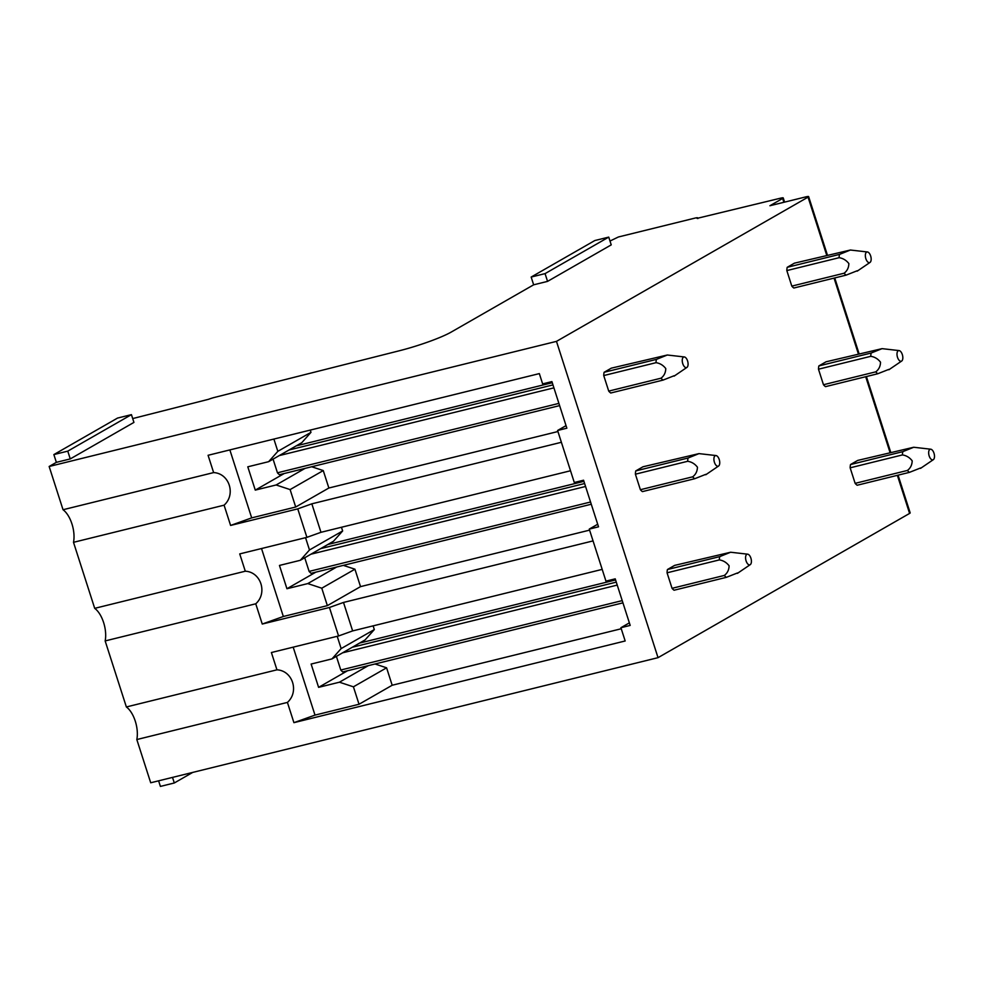 <?xml version="1.0" encoding="UTF-8"?>
<svg xmlns="http://www.w3.org/2000/svg" width="983" height="983" viewBox="0 0 983 983"><rect width="100%" height="100%" fill="white"/><g stroke="black" fill="none" stroke-linecap="round" stroke-linejoin="round"><path stroke-width="1.47" d="M158.607 780.821L160.401 786.412L174.298 782.984L172.504 777.393M174.298 782.984L192.742 772.405M70.26 458.914L67.766 451.148L131.439 414.642L133.934 422.407L70.26 458.914L56.363 462.342L49.15 466.483L63.035 509.735A21.909 10.752 -103.9 0 1 71.943 523.914A21.909 10.752 -103.9 0 1 73.504 542.321L94.7 608.342A21.909 10.752 -103.9 0 1 103.608 622.534A21.909 10.752 -103.9 0 1 105.156 640.941L126.365 706.961A21.909 10.752 -103.9 0 1 135.273 721.141A21.909 10.752 -103.9 0 1 136.821 739.548L150.706 782.775L658.032 657.664L556.476 341.371L808.051 197.128A5.48 0.664 162.2 0 0 808.628 196.588L827.391 255.039M658.032 657.664L909.594 513.421L897.368 475.342M791.807 286.114A13.688 6.721 76.1 0 0 793.846 288.019L846.13 275.129A13.688 6.721 -103.9 0 1 844.102 273.225L791.807 286.114L786.83 270.583A13.688 6.721 76.1 0 1 787.199 267.315L794.399 263.174L850.406 250.026L839.482 254.413L787.199 267.315M608.723 391.099A13.688 6.721 76.1 0 0 610.75 393.003L663.046 380.102A13.688 6.721 -103.9 0 1 661.006 378.197L608.723 391.099L603.734 375.567A13.688 6.721 76.1 0 1 604.103 372.287L611.315 368.158L667.322 355.01L656.398 359.397L604.103 372.287M823.471 384.734A13.688 6.721 76.1 0 0 825.511 386.638L877.794 373.737A13.688 6.721 -103.9 0 1 875.767 371.844L823.471 384.734L818.483 369.203A13.688 6.721 76.1 0 1 818.864 365.922L826.064 361.793L882.07 348.646L871.147 353.032L818.864 365.922M640.388 489.718A13.688 6.721 76.1 0 0 642.415 491.611L694.711 478.721A13.688 6.721 -103.9 0 1 692.671 476.816L640.388 489.718L635.399 474.187A13.688 6.721 76.1 0 1 635.768 470.906L642.98 466.778L698.974 453.618L688.063 458.017L635.768 470.906M855.136 483.353A13.688 6.721 76.1 0 0 857.164 485.246L909.459 472.356A13.688 6.721 -103.9 0 1 907.42 470.452L855.136 483.353L850.148 467.822A13.688 6.721 76.1 0 1 850.516 464.541L857.729 460.413L913.723 447.253L902.812 451.652L850.516 464.541M672.053 588.326A13.688 6.721 76.1 0 0 674.08 590.23L726.363 577.34A13.688 6.721 -103.9 0 1 724.336 575.436L672.053 588.326L667.064 572.806A13.688 6.721 76.1 0 1 667.432 569.526L674.645 565.385L730.639 552.237L719.716 556.624L667.432 569.526M547.556 281.384L545.061 273.618L608.735 237.112L611.229 244.878L547.556 281.384L533.646 284.812L451.222 332.07A41.077 4.976 162.2 0 1 399.688 350.673L214.38 397.451A6.942 0.836 162.2 0 0 208.58 399.295L132.693 418.574M808.628 196.588A5.48 0.664 162.2 0 0 805.814 196.883L769.91 205.742L782.64 198.443A5.48 0.664 162.2 0 0 783.23 197.915A5.48 0.664 162.2 0 0 780.416 198.21L697.058 218.373A5.48 0.664 162.2 0 0 697.635 217.833A5.48 0.664 162.2 0 0 694.834 218.14L618.381 236.989L609.988 241.044M49.15 466.483L556.476 341.371M898.069 475.17L910.184 512.893A5.48 0.664 162.2 0 1 909.594 513.421M105.156 640.928L255.752 603.795C267.781 593.105 260.962 571.971 245.295 571.209L239.729 553.908L306.905 537.345L297.763 508.875L230.6 525.438L224.087 505.176C236.117 494.486 229.297 473.351 213.63 472.59L208.077 455.289L539.335 373.601L542.628 383.886L551.905 381.601L566.859 428.195L557.594 430.48L566.036 425.639M94.7 608.342L245.295 571.209M593.044 540.908L343.497 602.444L329.428 607.482L262.252 624.045L255.752 603.795M262.252 624.045L283.337 616.501L261.527 548.539M570.521 470.759L320.974 532.307L306.905 537.345M629.366 622.866L620.924 627.707L630.189 625.421L615.223 578.84L605.958 581.125L589.259 529.1L598.524 526.814L583.558 480.22L574.293 482.506L557.594 430.48M589.259 529.087L597.701 524.246M136.821 739.548L287.417 702.415C299.446 691.725 292.615 670.59 276.948 669.828L271.394 652.528L338.57 635.964L329.428 607.482M126.365 706.961L276.948 669.828M620.912 627.707L625.176 640.977L293.917 722.665L287.417 702.415M293.917 722.665L315.002 715.108L293.18 647.146M337.206 636.296L341.15 648.583L331.971 658.905L311.12 664.053L318.603 687.35L339.442 682.202L353.425 686.822L359.028 704.258L392.18 685.249L621.256 628.751M359.028 704.258L315.015 715.108M73.504 542.321L224.087 505.176M63.035 509.735L213.63 472.59M230.6 525.438L251.685 517.881L229.862 449.919M561.379 442.289L311.832 503.824L297.763 508.875M273.888 439.057L277.833 451.344L268.642 461.678L247.79 466.814L255.273 490.112L276.125 484.975L290.108 489.583L295.699 507.019L328.863 488.01L557.926 431.525M295.699 507.019L251.685 517.881M305.541 537.676L309.485 549.964L300.307 560.298L279.455 565.434L286.938 588.731L307.79 583.583L321.773 588.203L327.364 605.639L283.35 616.488M343.337 565.372L354.924 569.194L360.528 586.63L589.591 530.132M341.457 527.244L342.649 530.955L333.458 541.277L300.307 560.298M309.485 549.964L342.649 530.955M321.773 588.203L354.924 569.194M327.364 605.639L360.528 586.63M373.122 625.864L374.314 629.575L365.123 639.896L331.971 658.905M375.002 663.98L386.589 667.813L392.18 685.249M341.15 648.583L374.314 629.575M353.425 686.822L386.589 667.813M310.259 430.087L310.984 432.336L301.806 442.669L268.642 461.678M311.685 466.753L323.26 470.574L328.863 488.01M277.833 451.344L310.984 432.336M290.108 489.583L323.26 470.574M307.79 583.583L336.702 567.007M286.938 588.731L315.862 572.143M304.73 557.754L309.117 571.406A13.688 6.721 76.1 0 0 311.144 573.31L591.274 504.23M339.442 682.202L368.367 665.626M318.603 687.35L347.515 670.762M336.395 656.374L340.782 670.025A13.688 6.721 76.1 0 0 342.809 671.93L622.927 602.849M276.125 484.975L305.049 468.387M255.273 490.112L284.198 473.536M273.065 459.135L277.452 472.798A13.688 6.721 76.1 0 0 279.479 474.691L559.61 405.61M131.439 414.642L117.542 418.07L53.868 454.576L67.766 451.148M56.363 462.342L53.868 454.576M608.735 237.112L594.826 240.54L531.164 277.046L545.061 273.618M533.646 284.812L531.164 277.046M602.186 569.378L352.639 630.914L338.57 635.964M352.639 630.914L343.497 602.444M320.974 532.307L311.832 503.824M929.304 449.968A5.48 2.691 -103.9 0 1 930.754 449.206A5.48 2.691 -103.9 0 1 934.01 453.261A5.48 2.691 -103.9 0 1 933.85 459.135A5.48 2.691 -103.9 0 1 933.334 459.663A5.48 2.691 -103.9 0 1 929.476 456.751A5.48 2.691 -103.9 0 1 929.304 449.968M920.518 467.994L909.459 472.356M907.42 470.452C910.491 468.129 912.077 464.922 912.187 460.818C909.607 457.476 906.351 455.522 902.443 454.92L850.148 467.822M902.443 454.92A13.688 6.721 -103.9 0 1 902.812 451.652M746.22 554.953A5.48 2.691 -103.9 0 1 747.67 554.179A5.48 2.691 -103.9 0 1 750.926 558.246A5.48 2.691 -103.9 0 1 750.766 564.107A5.48 2.691 -103.9 0 1 750.25 564.647A5.48 2.691 -103.9 0 1 746.392 561.723A5.48 2.691 -103.9 0 1 746.22 554.953M737.434 572.966L726.363 577.34M622.214 600.613L340.782 670.025M724.336 575.436C727.408 573.114 728.993 569.894 729.103 565.803C726.523 562.46 723.267 560.494 719.347 559.905L667.064 572.806M617.238 585.094L342.588 652.823M615.579 579.958L359.545 643.091M719.347 559.905A13.688 6.721 -103.9 0 1 719.716 556.624M616.28 582.133L352.344 647.232M897.651 351.349A5.48 2.691 -103.9 0 1 899.089 350.587A5.48 2.691 -103.9 0 1 902.345 354.642A5.48 2.691 -103.9 0 1 902.185 360.515A5.48 2.691 -103.9 0 1 901.669 361.044A5.48 2.691 -103.9 0 1 897.811 358.131A5.48 2.691 -103.9 0 1 897.651 351.349M888.865 369.375L877.794 373.737M875.767 371.844C878.827 369.51 880.424 366.303 880.522 362.199C877.942 358.869 874.698 356.903 870.778 356.313L818.483 369.203M870.778 356.313A13.688 6.721 -103.9 0 1 871.147 353.032M714.555 456.333A5.48 2.691 -103.9 0 1 716.005 455.559A5.48 2.691 -103.9 0 1 719.261 459.626A5.48 2.691 -103.9 0 1 719.101 465.487A5.48 2.691 -103.9 0 1 718.585 466.028A5.48 2.691 -103.9 0 1 714.727 463.116A5.48 2.691 -103.9 0 1 714.555 456.333M705.769 474.347L694.711 478.721M590.562 502.006L309.117 571.406M692.671 476.816C695.743 474.494 697.328 471.275 697.438 467.183C694.858 463.841 691.602 461.875 687.682 461.285L635.399 474.187M585.573 486.474L310.923 554.203M583.927 481.338L327.892 544.484M687.682 461.285A13.688 6.721 -103.9 0 1 688.063 458.017M584.627 483.525L320.679 548.612M865.986 252.742A5.48 2.691 -103.9 0 1 867.436 251.967A5.48 2.691 -103.9 0 1 870.68 256.035A5.48 2.691 -103.9 0 1 870.52 261.896A5.48 2.691 -103.9 0 1 870.016 262.436A5.48 2.691 -103.9 0 1 866.158 259.512A5.48 2.691 -103.9 0 1 865.986 252.742M857.201 270.755L846.13 275.129M844.102 273.225C847.174 270.903 848.759 267.683 848.857 263.579C846.277 260.249 843.033 258.283 839.113 257.693L786.83 270.583M839.113 257.693A13.688 6.721 -103.9 0 1 839.482 254.413M682.89 357.714A5.48 2.691 -103.9 0 1 684.34 356.952A5.48 2.691 -103.9 0 1 687.596 361.007A5.48 2.691 -103.9 0 1 687.436 366.88A5.48 2.691 -103.9 0 1 686.92 367.409A5.48 2.691 -103.9 0 1 683.062 364.496A5.48 2.691 -103.9 0 1 682.89 357.714M674.117 375.739L663.046 380.102M558.897 403.386L277.452 472.798M661.006 378.197C664.078 375.875 665.663 372.668 665.774 368.564C663.193 365.221 659.949 363.268 656.03 362.678L603.734 375.567M553.908 387.855L279.27 455.584M552.262 382.719L296.227 445.864M656.03 362.678A13.688 6.721 -103.9 0 1 656.398 359.397M552.962 384.906L289.014 449.993M890.02 452.45L865.704 376.722M858.356 353.831L834.051 278.103M826.703 255.211L808.051 197.128M782.64 198.443L783.881 202.301M834.739 277.931L859.056 353.659M866.404 376.55L890.721 452.278M697.635 217.833L697.869 218.558M783.23 197.915L784.581 202.129M933.334 459.663L920.518 468.387M930.754 449.206L913.723 447.253M750.25 564.647L737.422 573.372M747.67 554.179L730.639 552.237M901.669 361.044L888.853 369.768M899.089 350.587L882.07 348.646M718.585 466.028L705.757 474.752M716.005 455.559L698.974 453.618M870.016 262.436L857.188 271.161M867.436 251.967L850.406 250.026M686.92 367.409L674.105 376.133M684.34 356.952L667.322 355.01"/></g></svg>
